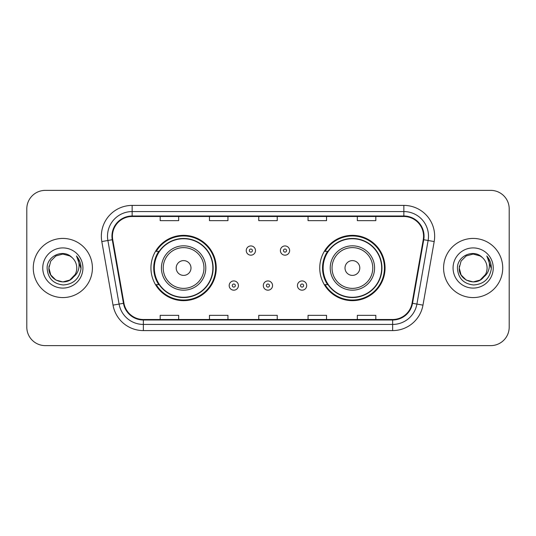 <?xml version="1.0" encoding="UTF-8"?>
<svg xmlns="http://www.w3.org/2000/svg" width="536" height="536" viewBox="0 0 536 536"><rect width="100%" height="100%" fill="white"/><g stroke="black" fill="none" stroke-linecap="round" stroke-linejoin="round"><path stroke-width="0.8" d="M319.751 268A32.656 32.656 0 0 0 352.407 300.656A32.656 32.656 0 0 0 385.056 268A32.656 32.656 0 0 0 352.407 235.344A32.656 32.656 0 0 0 319.751 268M150.944 268A32.656 32.656 0 0 0 183.593 300.656A32.656 32.656 0 0 0 216.249 268A32.656 32.656 0 0 0 183.593 235.344A32.656 32.656 0 0 0 150.944 268M158.777 284.636A29.882 29.882 0 0 1 158.777 251.364M327.583 284.636A29.882 29.882 0 0 1 327.583 251.364M26.8 208.852L26.8 327.148A18.485 18.485 0 0 0 45.285 345.626L490.715 345.626A18.485 18.485 0 0 0 509.2 327.148L509.2 208.852A18.485 18.485 0 0 0 490.715 190.374L45.285 190.374A18.485 18.485 0 0 0 26.8 208.852L26.8 327.148M33.272 268A29.574 29.574 0 0 0 62.839 297.574A29.574 29.574 0 0 0 92.413 268A29.574 29.574 0 0 0 62.839 238.426A29.574 29.574 0 0 0 33.272 268A29.574 29.574 0 0 0 62.839 297.574A29.574 29.574 0 0 0 92.413 268A29.574 29.574 0 0 0 62.839 238.426A29.574 29.574 0 0 0 33.272 268M443.587 268A29.574 29.574 0 0 0 473.161 297.574A29.574 29.574 0 0 0 502.728 268A29.574 29.574 0 0 0 473.161 238.426A29.574 29.574 0 0 0 443.587 268A29.574 29.574 0 0 0 473.161 297.574A29.574 29.574 0 0 0 502.728 268A29.574 29.574 0 0 0 473.161 238.426A29.574 29.574 0 0 0 443.587 268M112.439 236.209A19.718 19.718 0 0 1 132.151 216.497L403.849 216.497A19.718 19.718 0 0 1 423.266 239.632L412.05 303.215A19.718 19.718 0 0 1 392.64 319.503L143.36 319.503A19.718 19.718 0 0 1 123.95 303.215L112.734 239.632A19.718 19.718 0 0 1 112.439 236.209M111.944 236.209A20.207 20.207 0 0 0 112.252 239.719L123.461 303.302A20.207 20.207 0 0 0 143.36 319.999L392.64 319.999A20.207 20.207 0 0 0 412.539 303.302L423.748 239.719A20.207 20.207 0 0 0 403.849 216.001L132.151 216.001A20.207 20.207 0 0 0 111.944 236.209M101.813 241.562A30.807 30.807 0 0 1 132.151 205.402L403.849 205.402A30.807 30.807 0 0 1 434.187 241.562L422.971 305.138A30.807 30.807 0 0 1 392.64 330.598L143.36 330.598A30.807 30.807 0 0 1 113.029 305.138L101.813 241.562L107.883 240.49A24.643 24.643 0 0 1 132.151 211.566L403.849 211.566A24.643 24.643 0 0 1 428.117 240.49L416.908 304.073A24.643 24.643 0 0 1 392.64 324.434L143.36 324.434A24.643 24.643 0 0 1 119.093 304.073L107.883 240.49A24.643 24.643 0 0 1 107.508 236.209M490.715 190.374L45.285 190.374M45.285 345.626L490.715 345.626M509.2 327.148L509.2 208.852M258.761 216.497L258.761 220.665L277.239 220.665L277.239 216.497M209.469 216.497L209.469 220.665L227.954 220.665L227.954 216.497M160.184 216.497L160.184 220.665L178.669 220.665L178.669 216.497M308.046 216.497L308.046 220.665L326.531 220.665L326.531 216.497M357.331 216.497L357.331 220.665L375.816 220.665L375.816 216.497M277.239 319.503L277.239 315.336L258.761 315.336L258.761 319.503M227.954 319.503L227.954 315.336L209.469 315.336L209.469 319.503M178.669 319.503L178.669 315.336L160.184 315.336L160.184 319.503M326.531 319.503L326.531 315.336L308.046 315.336L308.046 319.503M375.816 319.503L375.816 315.336L357.331 315.336L357.331 319.503M69.807 280.06A13.929 13.929 0 0 0 76.769 268C76.688 263.799 75.087 260.288 71.965 257.474C63.402 248.516 46.967 255.906 47.114 268C47.744 278.171 53.138 283.832 63.288 284.978C73.285 284.254 79.181 278.941 80.976 269.045L81.003 268C80.949 263.431 79.435 259.424 76.447 255.967C78.718 259.692 79.516 263.705 78.846 268C78.216 271.611 76.474 274.553 73.613 276.831C75.683 274.251 76.735 271.31 76.769 268M75.214 274.399L69.807 280.06L62.839 281.929L55.878 280.06L50.779 274.961L48.917 268L50.779 274.961L55.878 280.06L62.839 281.929L69.807 280.06L73.224 277.28L69.807 280.06L62.839 281.929L55.878 280.06L50.779 274.961L48.917 268L50.779 274.961L55.878 280.06L62.839 281.929L69.807 280.06L73.445 277.032L69.807 280.06L62.839 281.929L55.878 280.06L50.779 274.961L48.917 268L50.779 274.961L55.878 280.06L62.839 281.929L69.807 280.06L75.214 274.399L73.586 276.857L75.214 274.399L69.807 280.06L62.839 281.929L55.878 280.06L50.779 274.961L48.917 268L50.779 274.961L55.878 280.06L62.839 281.929L69.807 280.06L75.214 274.399L73.231 277.28L69.807 280.06L62.839 281.929L55.878 280.06L50.779 274.961L48.917 268L50.779 261.039L55.878 255.94L62.839 254.071L69.807 255.94L71.965 257.474L69.807 255.94L62.839 254.071L55.878 255.94L50.779 261.039L48.917 268L50.779 261.039L55.878 255.94M49.064 265.943L48.917 268L50.779 261.039L55.878 255.94L62.839 254.071L69.807 255.94L71.965 257.474L69.807 255.94L62.839 254.071L55.878 255.94L50.779 261.039L48.917 268C48.2 280.348 65.667 286.854 73.231 277.28L73.613 276.831M42.753 268A20.087 20.087 0 0 0 62.839 288.087A20.087 20.087 0 0 0 82.933 268A20.087 20.087 0 0 0 62.839 247.913A20.087 20.087 0 0 0 42.753 268M76.581 256.121L80.996 268.529M190.99 268A7.39 7.39 0 0 0 183.593 260.61A7.39 7.39 0 0 0 176.203 268A7.39 7.39 0 0 0 183.593 275.39A7.39 7.39 0 0 0 190.99 268M205.777 268A22.177 22.177 0 0 0 183.593 245.823A22.177 22.177 0 0 0 161.416 268A22.177 22.177 0 0 0 183.593 290.177A22.177 22.177 0 0 0 205.777 268A22.177 22.177 0 0 1 183.593 290.177A22.177 22.177 0 0 1 161.416 268M212.859 268A29.266 29.266 0 0 0 183.593 238.734A29.266 29.266 0 0 0 154.328 268A29.266 29.266 0 0 0 183.593 297.266A29.266 29.266 0 0 0 212.859 268M215.633 268A32.039 32.039 0 0 1 156.217 284.636L159.185 284.636A29.54 29.54 0 0 0 213.134 268.074A29.54 29.54 0 0 0 159.185 251.364L156.217 251.364A32.039 32.039 0 0 1 215.633 268M359.797 268A7.39 7.39 0 0 0 352.407 260.61A7.39 7.39 0 0 0 345.01 268A7.39 7.39 0 0 0 352.407 275.39A7.39 7.39 0 0 0 359.797 268M374.584 268A22.177 22.177 0 0 0 352.407 245.823A22.177 22.177 0 0 0 330.223 268A22.177 22.177 0 0 0 352.407 290.177A22.177 22.177 0 0 0 374.584 268A22.177 22.177 0 0 1 352.407 290.177A22.177 22.177 0 0 1 330.223 268M381.672 268A29.266 29.266 0 0 0 352.407 238.734A29.266 29.266 0 0 0 323.141 268A29.266 29.266 0 0 0 352.407 297.266A29.266 29.266 0 0 0 381.672 268M384.439 268A32.039 32.039 0 0 1 325.024 284.636L327.992 284.636A29.54 29.54 0 0 0 381.947 268.074A29.54 29.54 0 0 0 327.992 251.364L325.024 251.364A32.039 32.039 0 0 1 384.439 268M480.122 280.06A13.929 13.929 0 0 0 487.083 268C487.003 263.799 485.402 260.288 482.279 257.474C473.717 248.516 457.282 255.906 457.436 268C458.066 278.171 463.452 283.832 473.61 284.978C483.606 284.254 489.502 278.941 491.291 269.045L491.324 268C491.271 263.431 489.75 259.424 486.762 255.967C489.033 259.692 489.837 263.705 489.16 268C488.531 271.611 486.788 274.553 483.928 276.831C485.998 274.251 487.05 271.31 487.083 268M466.193 280.06L473.161 281.929L480.122 280.06L483.76 277.032L480.122 280.06L473.161 281.929L466.193 280.06L461.094 274.961L459.231 268L461.094 274.961L466.193 280.06L473.161 281.929L480.122 280.06L485.529 274.399L483.928 276.831L485.529 274.399L480.149 280.047M483.76 277.032L480.122 280.06L473.161 281.929L466.193 280.06L461.094 274.961L459.231 268L461.094 274.961L466.193 280.06L473.161 281.929L480.122 280.06L483.76 277.032L480.377 279.913M483.928 276.831L483.546 277.28C475.988 286.854 458.521 280.348 459.231 268L461.094 274.961L466.193 280.06L473.161 281.929L480.122 280.06L485.529 274.399L480.122 280.06L473.161 281.929L466.193 280.06L461.094 274.961L459.231 268L461.094 261.039L466.193 255.94L473.161 254.071L480.122 255.94L482.279 257.474L480.122 255.94L473.161 254.071L466.193 255.94L461.094 261.039L459.231 268L461.094 261.039L466.193 255.94L473.161 254.071L480.122 255.94L482.279 257.474M453.067 268A20.087 20.087 0 0 0 473.161 288.087A20.087 20.087 0 0 0 493.247 268A20.087 20.087 0 0 0 473.161 247.913A20.087 20.087 0 0 0 453.067 268M459.231 268L459.386 265.943M486.896 256.121L491.311 268.529M255.491 250.567A4.623 4.623 0 0 1 250.875 255.183A4.623 4.623 0 0 1 246.252 250.567A4.623 4.623 0 0 1 250.875 245.944A4.623 4.623 0 0 1 255.491 250.567A4.623 4.623 0 0 0 250.875 245.944A4.623 4.623 0 0 0 246.252 250.567M289.628 250.567A4.623 4.623 0 0 1 285.005 255.183A4.623 4.623 0 0 1 280.382 250.567A4.623 4.623 0 0 1 285.005 245.944A4.623 4.623 0 0 1 289.628 250.567A4.623 4.623 0 0 0 285.005 245.944A4.623 4.623 0 0 0 280.382 250.567M229.187 285.561A4.623 4.623 0 0 1 233.81 280.938A4.623 4.623 0 0 1 238.426 285.561A4.623 4.623 0 0 1 233.81 290.177A4.623 4.623 0 0 1 229.187 285.561A4.623 4.623 0 0 0 233.81 290.177A4.623 4.623 0 0 0 238.426 285.561M263.317 285.561A4.623 4.623 0 0 1 267.94 280.938A4.623 4.623 0 0 1 272.556 285.561A4.623 4.623 0 0 1 267.94 290.177A4.623 4.623 0 0 1 263.317 285.561A4.623 4.623 0 0 0 267.94 290.177A4.623 4.623 0 0 0 272.556 285.561M297.447 285.561A4.623 4.623 0 0 1 302.07 280.938A4.623 4.623 0 0 1 306.692 285.561A4.623 4.623 0 0 1 302.07 290.177A4.623 4.623 0 0 1 297.447 285.561A4.623 4.623 0 0 0 302.07 290.177A4.623 4.623 0 0 0 306.692 285.561M403.849 205.402L403.849 216.001M107.883 240.49L112.252 239.719M143.36 330.598L143.36 319.999M392.64 319.999L392.64 330.598M412.539 303.302L422.971 305.138M113.029 305.138L123.461 303.302M423.748 239.719L434.187 241.562M132.151 205.402L132.151 216.001M203.968 268A20.375 20.375 0 0 0 183.593 247.625A20.375 20.375 0 0 0 163.219 268A20.375 20.375 0 0 0 183.593 288.375A20.375 20.375 0 0 0 203.968 268M372.781 268A20.375 20.375 0 0 0 352.407 247.625A20.375 20.375 0 0 0 332.032 268A20.375 20.375 0 0 0 352.407 288.375A20.375 20.375 0 0 0 372.781 268M249.334 250.567A1.541 1.541 0 0 0 250.875 252.108A1.541 1.541 0 0 0 252.416 250.567A1.541 1.541 0 0 0 250.875 249.026A1.541 1.541 0 0 0 249.334 250.567M283.464 250.567A1.541 1.541 0 0 0 285.005 252.108A1.541 1.541 0 0 0 286.546 250.567A1.541 1.541 0 0 0 285.005 249.026A1.541 1.541 0 0 0 283.464 250.567M235.344 285.561A1.541 1.541 0 0 0 233.81 284.02A1.541 1.541 0 0 0 232.269 285.561A1.541 1.541 0 0 0 233.81 287.102A1.541 1.541 0 0 0 235.344 285.561M269.481 285.561A1.541 1.541 0 0 0 267.94 284.02A1.541 1.541 0 0 0 266.399 285.561A1.541 1.541 0 0 0 267.94 287.102A1.541 1.541 0 0 0 269.481 285.561M303.611 285.561A1.541 1.541 0 0 0 302.07 284.02A1.541 1.541 0 0 0 300.529 285.561A1.541 1.541 0 0 0 302.07 287.102A1.541 1.541 0 0 0 303.611 285.561"/></g></svg>
